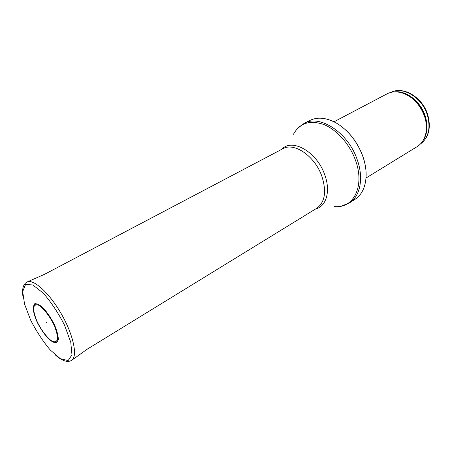 <?xml version="1.0" encoding="UTF-8"?>
<svg xmlns="http://www.w3.org/2000/svg" width="452" height="452" viewBox="0 0 452 452"><rect width="100%" height="100%" fill="white"/><g stroke="black" fill="none" stroke-linecap="round" stroke-linejoin="round"><path stroke-width="0.68" d="M334.005 121.797L386.991 93.88C391.008 91.801 395.523 91.315 400.528 92.428C411.659 95.643 419.654 103.593 424.53 116.277C426.801 123.294 427.033 129.792 425.219 135.769C423.62 140.645 420.902 144.284 417.06 146.68L366.03 178.015M362.719 156.076C364.973 162.46 366.12 168.652 366.148 174.647C365.917 186.393 362.142 194.676 354.826 199.49L349.407 202.914C360.255 196.428 363.967 178.003 357.103 159.364C348.034 132.464 319.683 114.186 304.111 123.396L309.818 120.481C317.694 116.644 326.739 117.622 336.966 123.413C348.622 130.724 357.204 141.612 362.719 156.076M37.2 322.016L37.211 322.039C41.561 330.785 47.528 338.531 52.488 341.808C55.46 343.04 57.353 342.283 58.161 339.525C58.139 335.655 56.862 330.706 54.325 324.683C49.776 315.485 43.477 307.45 38.505 304.445C35.601 303.467 33.838 304.462 33.222 307.428C33.397 311.383 34.725 316.242 37.2 322.016M427.219 114.571C430.959 127.922 428.643 137.781 420.275 144.137C428.903 137.561 431.338 127.605 427.586 114.271C422.247 97.033 403.071 85.795 390.81 92.417C402.63 85.965 421.818 97.214 427.219 114.571M394.754 91.852C406.303 90.417 420.546 101.412 425.14 115.78C428.213 125.803 427.422 134.221 422.773 141.035M396.681 91.869L401.144 92.451C412.134 95.621 420.032 103.468 424.835 115.989C427.083 122.916 427.304 129.328 425.513 135.233L423.739 139.369M293.478 134.25C299.608 123.097 309.648 119.82 323.598 124.43C336.638 129.549 349.628 143.996 355.453 160.217C365.176 186.038 353.504 208.824 334.644 206.519M281.743 149.335C291.834 137.815 316.739 151.623 324.632 174.5C330.904 190.897 326.401 206.513 315.688 208.926M44.381 274.387L282.873 148.736C294.015 141.973 314.778 155.974 321.767 175.975C326.711 191.411 325.044 202.174 316.773 208.259L87.055 349.306M37.087 322.005C34.595 316.197 33.25 311.292 33.052 307.298L34.567 303.829C36.759 303.32 39.748 304.801 43.522 308.275C47.466 312.784 51.036 318.118 54.24 324.293C56.862 330.384 58.229 335.435 58.348 339.446L56.686 342.752C54.421 343.085 51.455 341.531 47.788 338.096C44.014 333.762 40.573 328.666 37.476 322.807L37.087 322.005M30.64 320.095L24.577 304.236L22.696 291.534L25.532 284.528L32.793 284.929L43.217 293.082C51.132 302.134 58.257 312.869 64.591 325.287L70.772 342.277L71.97 354.843L68.15 360.572L60.359 358.707L50.257 350.017C42.98 341.362 36.448 331.406 30.663 320.152L30.64 320.095M23.21 298.241C21.645 289.28 23.063 283.811 27.453 281.822C34.222 279.206 49.856 293.67 61.523 314.236C73.264 334.762 77.733 355.583 72.026 360.069C68.077 362.837 62.647 361.261 55.732 355.34M37.369 322.129L37.363 322.123C34.979 316.553 33.702 311.863 33.533 308.055C34.137 305.202 35.838 304.252 38.64 305.202C43.437 308.111 49.505 315.858 53.884 324.717C56.325 330.525 57.557 335.294 57.579 339.017C56.799 341.678 54.98 342.413 52.116 341.22C47.324 338.056 41.567 330.576 37.369 322.129M425.219 135.769L423.643 139.555M400.528 92.428L396.472 91.858M366.148 174.647C366.131 168.619 365.001 162.415 362.747 156.03C357.266 141.595 348.673 130.724 336.966 123.413M341.633 206.039L349.407 202.914M297.456 128.487L304.111 123.396M27.453 281.822L46.697 273.37M72.026 360.069L89.117 347.831M46.601 322.417L46.872 322.897"/></g></svg>
